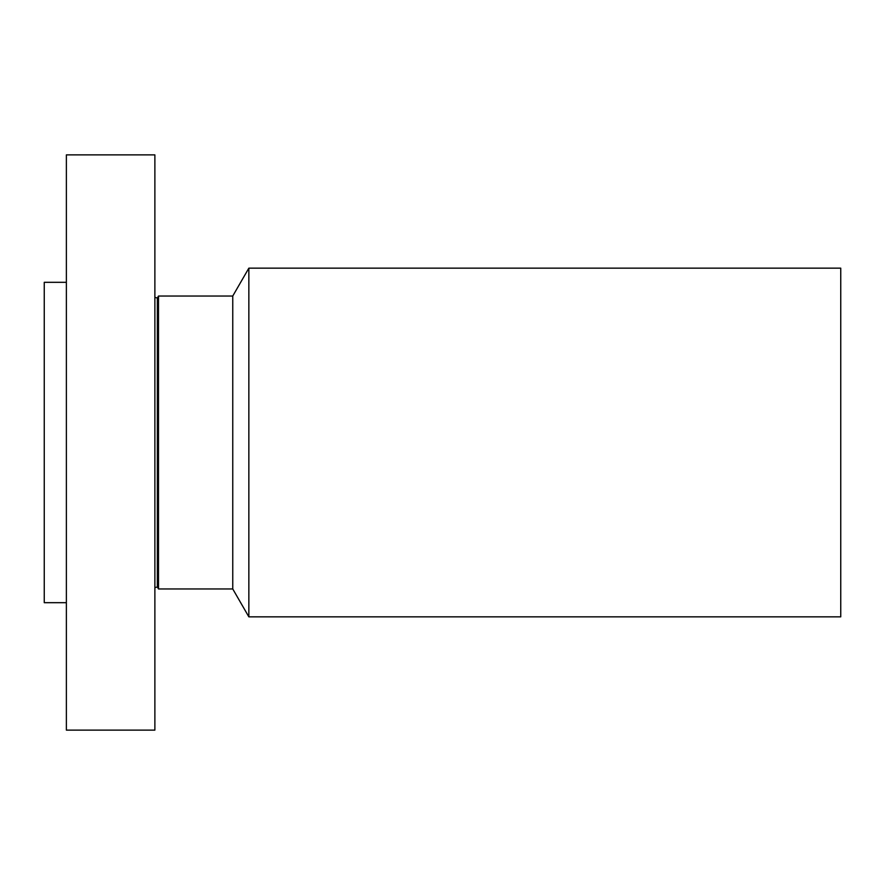 <?xml version="1.0" encoding="UTF-8"?>
<svg xmlns="http://www.w3.org/2000/svg" width="885" height="885" viewBox="0 0 885 885"><rect width="100%" height="100%" fill="white"/><g stroke="black" fill="none" stroke-linecap="round" stroke-linejoin="round"><path stroke-width="1.33" d="M66.375 730.125L66.375 154.875L154.875 154.875L154.875 730.125L66.375 730.125M66.375 602.685L44.25 602.685L44.25 282.315L66.375 282.315M248.851 268.155L248.851 616.845L840.75 616.845L840.75 268.155L248.851 268.155L232.755 296.033L158.504 296.033L157.353 298.024L154.875 297.36M248.851 616.845L232.755 588.967L232.755 296.033M232.755 588.967L158.504 588.967L158.504 296.033M158.504 588.967L157.353 586.976L157.353 298.024M157.353 586.976L154.875 587.64"/></g></svg>
